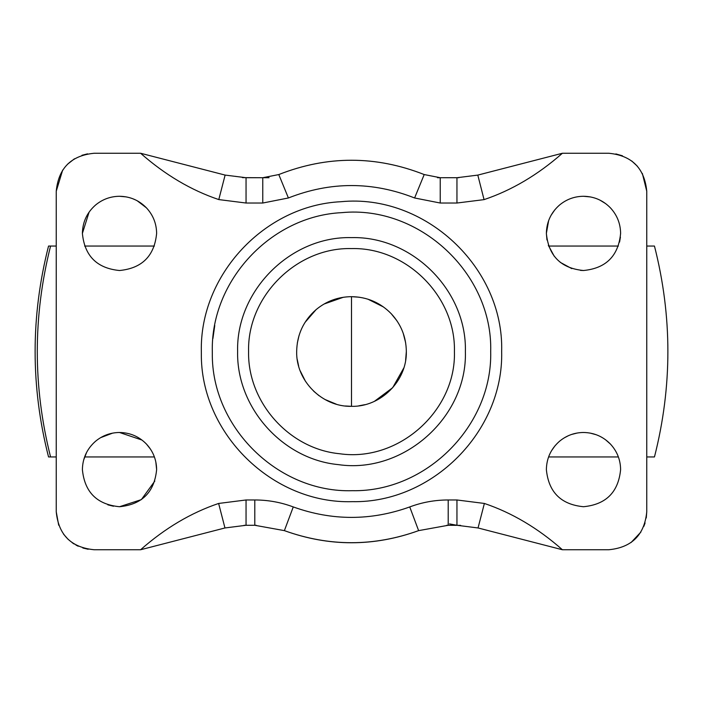 <?xml version="1.0" encoding="UTF-8"?>
<svg xmlns="http://www.w3.org/2000/svg" width="703" height="703" viewBox="0 0 703 703"><rect width="100%" height="100%" fill="white"/><g stroke="black" fill="none" stroke-linecap="round" stroke-linejoin="round"><path stroke-width="1.05" d="M154.405 246.05L84.615 246.05M154.405 456.95L84.615 456.95L154.405 456.95M50.572 246.05L48.542 246.05C30.642 316.35 30.642 386.65 48.542 456.95L50.572 456.95C32.848 386.65 32.848 316.35 50.572 246.05L56.24 246.05L50.572 246.05M646.76 456.95L654.458 456.95C672.358 386.65 672.358 316.35 654.458 246.05L646.76 246.05M618.385 246.05L548.595 246.05M618.385 456.95L548.595 456.95M56.24 456.95L50.572 456.95M107.823 504.833L113.482 506.23M150.451 449.103L146.435 444.05C139.045 436.51 130.073 432.653 119.51 432.486C110.485 432.582 102.497 435.509 95.538 441.264C86.996 448.778 82.611 458.224 82.392 469.604C84.588 492.153 96.961 504.526 119.51 506.722L141.329 499.631L154.818 481.063M119.51 506.722C142.059 504.526 154.432 492.153 156.628 469.604L155.838 461.994M156.628 469.604C156.497 459.78 153.096 451.264 146.435 444.05M86.636 452.363L83.613 460.149M141.953 440.034L119.51 432.486M112.594 433.136L100.591 437.67M89.096 212.113L82.392 233.396C84.588 255.945 96.961 268.318 119.51 270.514C142.059 268.318 154.432 255.945 156.628 233.396C156.497 223.572 153.096 215.056 146.435 207.842C139.045 200.302 130.073 196.445 119.51 196.278C110.485 196.374 102.497 199.301 95.538 205.056C86.996 212.57 82.611 222.016 82.392 233.396C84.588 255.945 96.961 268.318 119.51 270.514C142.059 268.318 154.432 255.945 156.628 233.396M146.435 207.842L137.234 200.786M135.767 200.03L132.621 198.668M126.189 196.884L119.51 196.278C110.485 196.374 102.497 199.301 95.538 205.056M580.502 270.391L583.49 270.514C606.039 268.318 618.412 255.945 620.608 233.396C620.477 223.572 617.076 215.056 610.415 207.842C603.025 200.302 594.053 196.445 583.49 196.278C574.465 196.374 566.477 199.301 559.518 205.056C550.976 212.57 546.591 222.016 546.372 233.396L546.96 239.96M548.322 245.277L554.201 256.191M560.291 262.368L571.803 268.625M619.571 242.104L620.424 237.122M620.608 233.396C620.477 223.572 617.076 215.056 610.415 207.842M548.639 220.619L546.372 233.396C548.568 255.945 560.941 268.318 583.49 270.514M554.869 209.758L551.152 215.171M605.652 203.624L599.923 200.118M590.397 196.928L583.49 196.278C574.465 196.374 566.477 199.301 559.518 205.056M620.608 469.604C620.477 459.78 617.076 451.264 610.415 444.05C603.025 436.51 594.053 432.653 583.49 432.486C574.465 432.582 566.477 435.509 559.518 441.264C550.976 448.778 546.591 458.224 546.372 469.604C548.568 492.153 560.941 504.526 583.49 506.722C606.039 504.526 618.412 492.153 620.608 469.604M555.01 445.799L551.653 450.526M549.474 454.753L548.867 456.221M610.415 444.05L605.582 439.779M596.118 434.7L590.116 433.083M577.268 433.013L571.539 434.463M568.463 435.667L564.193 437.899M396.887 320.726L391.272 313.758C380.358 302.615 367.098 296.921 351.5 296.666C338.169 296.807 326.368 301.13 316.095 309.628L305.023 322.405M299.03 335.577L297.316 343.082M297.246 359.47L298.67 366.193M300.19 370.85L305.48 381.316M313.696 391.219L319.03 395.692M324.918 399.462L336.289 404.181M345.375 405.991L351.5 406.334C380.798 407.09 407.09 380.798 406.334 351.5C406.141 336.992 401.123 324.408 391.272 313.758M358.715 405.859L364.901 404.673M374.506 401.272L392.678 387.704L403.812 367.941M405.631 360.261L406.334 351.5M405.613 342.616L403.223 333.292M316.095 309.628C303.468 320.735 296.991 334.69 296.666 351.5C295.91 380.798 322.202 407.09 351.5 406.334L351.5 296.666L359.224 297.211M383.522 306.991L367.977 299.197M343.31 297.281L324.03 304.039M490.694 351.5C492.917 273.537 419.41 204.995 341.79 212.649C271.007 215.953 210.663 280.655 212.306 351.5L212.315 353.249C211.357 427.327 278.326 493.049 352.37 490.694C426.44 492.118 492.583 425.561 490.694 351.5M465.386 351.5C466.959 290.647 412.353 236.041 351.5 237.614C290.647 236.041 236.041 290.647 237.614 351.5C236.41 407.582 282.501 459.34 338.354 464.621C403.425 474.191 467.381 417.239 465.386 351.5M484.059 199.626L456.95 203.026L440.236 203.026L414.603 197.974C372.537 181.409 330.463 181.409 288.397 197.974L262.764 203.026L246.05 203.026L218.791 199.582C191.146 190.267 165.082 174.827 140.6 153.254L225.118 175.082L246.05 177.718L262.764 177.718L278.792 174.555C327.264 155.477 375.736 155.477 424.208 174.555L440.236 177.718L456.95 177.718L477.803 175.1L562.4 153.254C537.865 174.836 511.749 190.293 484.059 199.626L477.803 175.1M262.764 203.026L262.764 177.718L242.438 177.639M288.397 197.974L278.792 174.555L262.764 177.718L269.082 177.718L265.514 177.718M414.603 197.974L424.208 174.555C375.736 155.486 327.264 155.486 278.792 174.555M440.236 203.026L440.236 177.718L424.208 174.555M218.624 503.453L246.05 499.974L254.802 499.974C268.036 499.974 280.857 502.294 293.256 506.933C332.088 520.879 370.912 520.879 409.744 506.933C422.143 502.294 434.964 499.974 448.198 499.974L456.95 499.974L484.376 503.453C511.96 512.759 537.971 528.19 562.4 549.746L478.04 527.962L456.95 525.282L448.198 525.282L418.619 530.633C373.873 546.802 329.127 546.802 284.381 530.633L254.802 525.282L246.05 525.282L224.96 527.962L140.6 549.746C165.029 528.19 191.04 512.759 218.624 503.453L224.96 527.962M458.918 177.692L437.486 177.718M244.064 525.308L256.235 525.282M449.481 523.902L456.95 525.282L446.765 525.282L460.562 525.361M140.6 549.746L94.202 549.746C71.144 547.496 58.49 534.842 56.24 511.784L58.692 525.211M63.472 534.069L68.217 539.456M72.137 542.672L74.202 544.052M75.933 545.062L78.244 546.231M82.857 548.006L88.174 549.263M87.559 153.843L81.935 155.293M74.456 158.79L67.426 164.309M62.664 170.082L56.24 191.216L56.24 511.784M562.4 153.254L608.798 153.254C631.856 155.504 644.51 168.158 646.76 191.216L642.357 173.474M637.331 166.172L631.733 160.969M622.48 155.802L615.863 153.922M631.039 542.549L640.872 532.083M643.86 526.327L645.082 522.953M646.259 517.962L646.76 511.784L646.76 191.216M562.4 549.746L608.798 549.746C631.856 547.496 644.51 534.842 646.76 511.784M140.6 153.254L94.202 153.254C71.144 155.504 58.49 168.158 56.24 191.216M212.904 338.574L214.758 325.507M341.43 212.666L342.756 212.578M352.44 501.661C272.562 504.2 200.311 433.303 201.348 353.389L201.339 351.5C199.573 275.066 264.662 205.267 341.025 201.708C424.761 193.448 504.06 267.395 501.661 351.5C503.7 431.396 432.345 503.199 352.44 501.661M248.581 351.5C247.491 402.186 289.144 448.962 339.619 453.734C398.425 462.381 456.221 410.912 454.419 351.5C455.834 296.508 406.492 247.166 351.5 248.581C296.508 247.166 247.166 296.508 248.581 351.5M218.791 199.582L225.118 175.082M246.05 203.026L246.05 177.718M456.95 203.026L456.95 177.718M484.376 503.453L478.04 527.962M456.95 499.974L456.95 525.282M448.198 499.974L448.198 525.282L418.619 530.633L409.744 506.933M293.256 506.933L284.381 530.633C329.127 546.723 373.873 546.723 418.619 530.633M254.802 499.974L254.802 525.282L284.381 530.633M246.05 499.974L246.05 525.282"/></g></svg>
